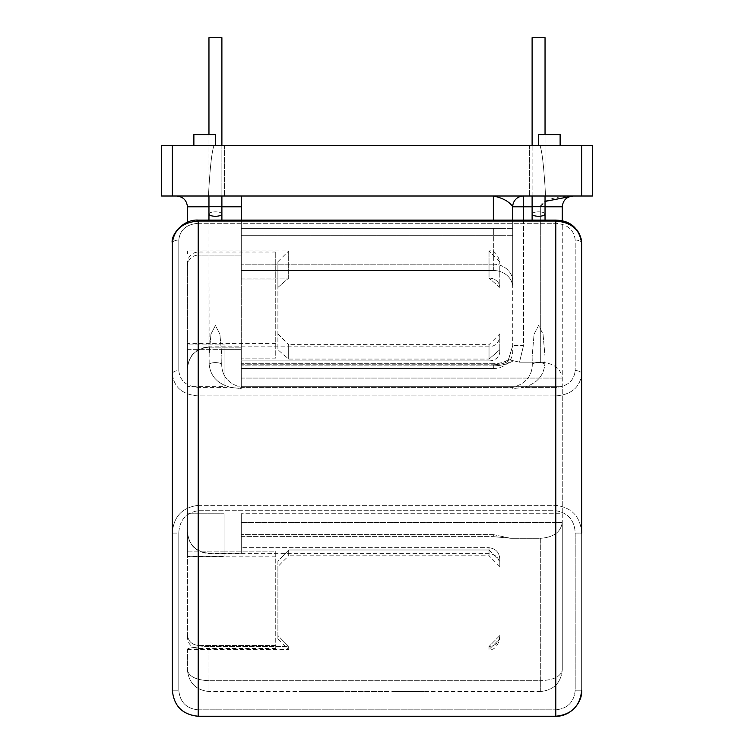 <?xml version="1.0" encoding="UTF-8"?>
<svg xmlns="http://www.w3.org/2000/svg" width="754" height="754" viewBox="0 0 754 754"><rect width="100%" height="100%" fill="white"/><g stroke="black" fill="none" stroke-linecap="round" stroke-linejoin="round"><path stroke-width="0.57" stroke-dasharray="3.77 2.83" d="M581.654 145.39L581.654 196.012L592.427 196.012L592.427 145.39L539.968 145.39C542.201 151.441 544.068 168.321 545.557 196.012L529.412 196.012L545.557 196.012C544.068 168.321 542.201 151.441 539.968 145.39C542.201 151.441 544.068 168.321 545.557 196.012C544.068 168.321 542.201 151.441 539.968 145.39L592.427 145.39L592.427 196.012L592.427 145.39L161.573 145.39L161.573 196.012L208.443 196.012C209.932 168.321 211.799 151.441 214.032 145.39L224.588 145.39L214.032 145.39C211.799 151.441 209.932 168.321 208.443 196.012C209.932 168.321 211.799 151.441 214.032 145.39C211.799 151.441 209.932 168.321 208.443 196.012L161.573 196.012L208.443 196.012L161.573 196.012L172.346 196.012L172.346 145.39M538.573 196.012L529.412 196.012L538.573 196.012M538.573 145.39L549.346 145.39L538.573 145.39L549.346 145.39L538.573 145.39L538.573 134.617L560.118 134.617L549.346 134.617L560.118 134.617L560.118 145.39L549.346 145.39L560.118 145.39M215.427 145.39L204.654 145.39L215.427 145.39L204.654 145.39L215.427 145.39L215.427 134.617L193.882 134.617L204.654 134.617L193.882 134.617L193.882 145.39L204.654 145.39L193.882 145.39M208.962 206.69L221.893 206.69L215.427 206.69L221.893 206.69L221.893 37.7L208.962 37.7L215.427 37.7L208.962 37.7L208.962 206.69L215.427 206.69L208.962 206.69L208.962 214.051A6.466 2.205 180 0 0 215.427 216.257A6.466 2.205 180 0 0 221.893 214.051A6.466 2.205 180 0 0 215.427 211.846A6.466 2.205 180 0 0 208.962 214.051L208.962 356.68L210.96 334.145L215.427 325.464L219.904 334.145L221.893 356.68L221.695 364.267C221.827 376.029 228.349 383.739 241.28 387.396L512.72 387.396C525.651 383.739 532.183 376.029 532.305 364.267L532.107 356.68L534.096 334.145L538.573 325.464L543.04 334.145L545.038 356.68L544.84 364.267C543.615 376.218 536.405 383.927 523.21 387.396L555.802 387.396C567.602 386.378 574.067 380.779 575.198 370.6A6.466 3.261 180 0 1 581.654 373.852L581.654 690.193L575.198 690.193L575.198 533.078C574.548 520.288 568.092 512.833 555.802 510.703L198.198 510.703C185.889 512.852 179.424 520.307 178.802 533.078L172.346 533.078L172.346 243.306C173.863 229.8 182.477 222.383 198.198 221.054L555.802 221.054C571.504 222.364 580.118 229.782 581.654 243.306L581.654 373.852C580.146 387.264 571.532 394.625 555.802 395.925L198.198 395.925C182.487 394.634 173.872 387.283 172.346 373.852L172.346 533.078C173.448 516.763 182.063 507.517 198.198 505.35L555.802 505.35C571.909 507.499 580.523 516.744 581.654 533.078L575.198 533.078C574.548 520.288 568.092 512.833 555.802 510.703L198.198 510.703C185.889 512.852 179.424 520.307 178.802 533.078L172.346 533.078L172.346 373.852A6.466 3.261 0 0 1 178.802 370.6C179.961 380.798 186.417 386.397 198.198 387.396L230.79 387.396C217.614 383.937 210.404 376.227 209.16 364.267L208.962 356.68L210.96 334.145L215.427 325.464L219.904 334.145L221.893 356.68L221.695 364.267C221.827 376.029 228.349 383.739 241.28 387.396L241.28 388.404L239.31 388.404L241.28 388.404L241.28 387.396L512.72 387.396C525.651 383.739 532.183 376.029 532.305 364.267L532.107 356.68L534.096 334.145L538.573 325.464L543.04 334.145L545.038 356.68L544.84 364.267C543.615 376.218 536.405 383.927 523.21 387.396L555.802 387.396C567.602 386.378 574.067 380.779 575.198 370.6A6.466 3.261 -0 0 1 581.654 373.852L581.654 533.078L575.198 533.078L575.198 690.193C574.114 702.059 567.649 708.6 555.802 709.834C567.649 708.6 574.114 702.059 575.198 690.193L581.654 690.193L581.654 373.852C580.146 387.264 571.532 394.625 555.802 395.925L198.198 395.925C182.487 394.634 173.872 387.283 172.346 373.852A6.466 3.261 180 0 1 178.802 370.6C179.961 380.798 186.417 386.397 198.198 387.396L198.198 505.35L555.802 505.35C571.909 507.499 580.523 516.744 581.654 533.078M538.573 37.7L545.038 37.7L538.573 37.7L545.038 37.7L545.038 206.69L532.107 206.69L538.573 206.69L532.107 206.69L532.107 37.7L538.573 37.7M277.906 333.89L288.678 344.663L288.678 359.055L288.678 344.663L489.026 344.663L489.026 359.055L288.678 359.055L277.906 349.752L277.906 261.723L277.906 287.425L288.678 278.113L277.906 287.425L277.906 349.752L288.678 359.055L489.026 359.055L499.798 349.752L499.798 351.609L499.798 333.89L499.798 349.752L489.026 359.055L489.026 344.663L499.798 333.89M277.906 261.723L288.678 250.95L288.678 278.113L288.678 250.95L187.426 250.95L187.426 253.957L241.28 253.957L241.28 278.113L288.678 278.113L241.28 278.113L241.28 206.785L241.28 253.957L187.426 253.957L187.426 250.95M499.798 566.556L489.026 555.783L489.026 549.996L288.678 549.996L489.026 549.996L499.798 561.325L499.798 566.556L499.798 559.072L499.798 564.397L499.798 559.072L499.798 561.325L489.026 549.996L489.026 555.783L288.678 555.783L288.678 549.996L277.906 561.325L277.906 635.547L288.678 646.489L208.962 646.489L208.962 680.73L540.722 680.73L540.722 538.29L510.712 538.29L493.333 536.622L510.712 538.29L540.722 538.29C553.69 537.282 560.872 531.985 562.267 522.39C560.872 531.985 553.69 537.282 540.722 538.29L540.722 680.73L208.962 680.73L208.962 646.489C195.88 646.97 188.698 647.827 187.426 649.071C188.67 647.837 195.852 646.979 208.962 646.489L288.678 646.489L288.678 649.496L288.678 646.489L277.906 635.547L277.906 561.325L288.678 549.996L288.678 555.783L277.906 566.556M489.026 360.912A10.773 9.302 180 0 0 499.798 351.609L499.798 336.048L499.798 351.609A10.773 9.302 180 0 1 489.026 360.912L241.28 360.912L489.026 360.912L489.026 346.812L489.026 360.912M241.28 360.912L241.28 368.546L241.28 364.766L241.28 368.546L493.333 368.546L241.28 368.546L241.28 347.179L241.28 360.912M493.333 368.546A19.387 16.748 180 0 0 512.72 351.798L512.72 206.785L512.72 351.798A19.387 16.748 180 0 1 493.333 368.546L493.333 364.766C499.591 364.616 504.473 363.494 507.989 361.392L512.72 345.624L507.989 361.392C504.492 363.494 499.61 364.616 493.333 364.766L493.333 368.546M512.72 220.093L512.72 287.236A19.387 16.748 180 0 0 493.333 270.488L241.28 270.488L241.28 278.113L241.28 220.093M275.747 279.046L275.747 358.122L241.28 358.122L275.747 358.122L275.747 279.046L241.28 279.046L241.28 358.122L241.28 279.046L275.747 279.046L275.747 252.024L275.747 279.046M198.198 223.297C186.408 224.306 179.942 229.885 178.802 240.045L178.802 370.6L178.802 240.045C179.942 229.885 186.408 224.306 198.198 223.297L555.802 223.297L198.198 223.297L198.198 220.093L198.198 223.297M575.198 240.045C574.03 229.866 567.574 224.287 555.802 223.297C567.574 224.287 574.03 229.866 575.198 240.045L575.198 370.6L575.198 240.045A6.466 3.261 0 0 1 581.654 243.306A6.466 3.261 180 0 0 575.198 240.045M241.28 536.622L493.333 536.622L241.28 536.622L241.28 553.266L241.28 547.715L489.026 547.715L241.28 547.715L241.28 513.728L241.28 536.622M499.798 559.072C499.28 552.314 495.689 548.535 489.026 547.715C495.689 548.526 499.28 552.314 499.798 559.072M172.346 690.193C173.797 705.97 182.411 714.669 198.198 716.3L198.198 709.834C186.37 708.628 179.914 702.078 178.802 690.193L172.346 690.193L178.802 690.193L178.802 533.078L178.802 690.193C179.914 702.078 186.37 708.628 198.198 709.834L555.802 709.834L555.802 716.3L555.802 709.834L198.198 709.834L198.198 716.225C182.459 714.651 173.835 705.97 172.346 690.193L172.346 533.078C173.448 516.763 182.063 507.517 198.198 505.35L198.198 220.093C182.232 219.112 170.244 236.077 172.346 243.306A6.466 3.261 180 0 1 178.802 240.045A6.466 3.261 0 0 0 172.346 243.306M224.042 551.136L275.747 551.136L275.747 645.396L198.198 645.396L275.747 645.396L275.747 648.412L275.747 551.136L275.747 556.857L275.747 551.136L224.042 551.136L224.042 556.311L224.042 513.776L224.042 556.311L224.042 513.776L224.042 551.136L187.426 551.136L187.426 634.444L187.426 551.136L224.042 551.136M187.426 634.444C188.019 641.051 191.61 644.708 198.198 645.396C191.62 644.708 188.029 641.06 187.426 634.444L187.426 637.648L187.426 634.444M514.69 388.404L523.21 387.396L514.69 388.404M581.654 690.24L581.654 690.193C580.184 705.951 571.57 714.632 555.802 716.225L198.198 716.225L198.198 387.396L230.79 387.396L239.31 388.404L230.79 387.396C217.614 383.937 210.404 376.227 209.16 364.267L208.962 220.093M187.426 649.071L187.426 669.957L187.426 649.071M208.962 347.179L241.28 347.179L241.28 386.717L241.28 347.179L208.962 347.179C195.87 348.461 188.688 355.681 187.426 368.81L187.426 531.627L187.426 368.81C188.66 355.7 195.842 348.489 208.962 347.179L208.962 347.179M208.962 553.266L241.28 553.266L208.962 553.266C195.87 551.975 188.688 544.765 187.426 531.627C188.66 544.737 195.842 551.947 208.962 553.266L208.962 553.266M277.906 635.547L277.906 638.723L277.906 635.547M241.28 196.012L241.28 270.488L493.333 270.488A19.387 16.748 180 0 1 512.72 287.236L512.72 206.785A10.773 10.773 0 0 1 523.493 196.012L493.333 196.012C502.814 197.963 509.27 201.554 512.72 206.785A10.773 10.773 0 0 1 523.493 196.012L573.04 196.012L523.493 196.012A10.773 10.773 0 0 0 512.72 206.785L540.722 206.785L545.038 201.412M241.28 386.717L241.28 363.73L241.28 386.717L562.267 386.717L562.267 513.728L562.267 220.828L562.267 386.717L241.28 386.717M493.333 534.605L510.712 538.29L493.333 534.605L493.333 536.622L493.333 534.605L241.28 534.605L493.333 534.605M241.28 255.05L241.28 349.309L241.28 255.05L198.198 255.05L241.28 255.05M224.042 349.309L241.28 349.309L224.042 349.309L224.042 344.126L224.042 386.67L224.042 344.126L224.042 386.67L224.042 349.309L187.426 349.309L187.426 386.67L224.042 386.67L187.426 386.67L187.426 344.126L224.042 344.126L187.426 344.126L187.426 343.588L187.426 386.67L187.426 349.309L224.042 349.309M187.426 556.311L224.042 556.311L187.426 556.311L187.426 513.776L224.042 513.776L187.426 513.776L187.426 556.311M540.722 691.503L208.962 691.503L540.722 691.503C553.719 690.127 560.901 682.954 562.267 669.957L562.267 522.343L562.267 669.957C560.901 676.451 553.719 680.042 540.722 680.73C553.719 680.042 560.901 676.451 562.267 669.957C560.901 682.954 553.719 690.127 540.722 691.503L540.722 680.73L540.722 691.503M388.225 691.503L334.276 691.503L388.225 691.512M424.219 691.503L396.067 691.512L424.219 691.503M303.259 691.503L338.037 691.503L303.259 691.512M581.654 196.012L172.346 196.012M592.427 196.012L545.557 196.012L592.427 196.012L545.557 196.012L592.427 196.012L592.427 145.39L539.968 145.39L592.427 145.39L592.427 196.012M161.573 145.39L161.573 196.012L161.573 145.39L161.573 196.012L161.573 145.39L214.032 145.39L161.573 145.39M523.493 220.093L523.493 345.624L519.525 362.156L523.493 345.624L512.72 345.624L523.493 345.624L523.493 196.012M545.038 206.785L562.267 206.785C562.955 200.291 566.546 196.7 573.04 196.012C557.055 195.531 539.28 201.459 540.722 206.785L540.722 362.156L519.525 362.156L513.361 360.761C507.791 364.031 501.108 365.718 493.333 365.841C501.108 365.718 507.791 364.031 513.361 360.761L519.525 362.156L540.722 362.156C553.69 363.164 560.872 368.461 562.267 378.056C560.872 368.461 553.69 363.164 540.722 362.156L540.722 206.785L532.107 206.785M562.267 513.728L562.267 522.343L562.267 513.728L241.28 513.728L562.267 513.728M176.653 196.012C183.147 196.7 186.738 200.291 187.426 206.785L187.426 222.194M562.267 522.39L241.28 522.39L562.267 522.39M208.962 680.73C195.974 680.042 188.792 676.451 187.426 669.957C188.792 682.954 195.974 690.127 208.962 691.503C195.974 690.127 188.792 682.954 187.426 669.957C188.792 676.451 195.974 680.042 208.962 680.73L208.962 691.503L208.962 680.73M513.361 360.761L508.667 359.667L507.989 361.392L508.667 359.667L513.361 360.761M187.426 551.136L187.426 513.776L187.426 551.136M187.426 265.992L187.426 349.309L187.426 265.992C188.019 259.385 191.61 255.738 198.198 255.05C191.62 255.729 188.029 259.385 187.426 265.992L187.426 262.797L187.426 265.992M499.798 635.547L499.798 638.723L489.026 649.496L489.026 646.489C495.595 645.801 499.186 642.154 499.798 635.547L489.026 646.489L489.026 649.496C493.832 650.344 497.423 646.753 499.798 638.723L499.798 635.547C499.186 642.144 495.595 645.792 489.026 646.489L499.798 635.547M499.798 287.425L489.026 278.113L499.798 287.425L499.798 261.723L499.798 287.425A10.773 9.302 180 0 0 489.026 278.113L489.026 250.95L489.026 278.113A10.773 9.302 180 0 1 499.798 287.425M532.107 220.093L532.107 214.051A6.466 2.205 0 0 1 538.573 211.846A6.466 2.205 0 0 1 545.038 214.051A6.466 2.205 0 0 1 538.573 216.257A6.466 2.205 0 0 1 532.107 214.051A6.466 2.205 180 0 1 538.573 211.846A6.466 2.205 180 0 1 545.038 214.051L545.038 206.69M221.893 206.69L221.893 214.051A6.466 2.205 0 0 0 215.427 211.846A6.466 2.205 0 0 0 208.962 214.051M221.695 364.267A6.466 2.205 180 0 0 215.427 362.599A6.466 2.205 0 0 0 209.16 364.267A6.466 2.205 180 0 1 215.427 362.599A6.466 2.205 0 0 1 221.695 364.267M538.573 362.599A6.466 2.205 0 0 1 544.84 364.267A6.466 2.205 180 0 0 538.573 362.599A6.466 2.205 180 0 0 532.305 364.267A6.466 2.205 0 0 1 538.573 362.599M198.198 220.093L555.802 220.093L555.802 716.3L561.136 715.735L565.877 714.236L570.712 711.522L574.143 708.6L577.244 704.783L579.798 699.929L581.391 693.944M512.72 387.396L512.72 388.404L512.72 387.396M198.198 510.703L198.198 505.35L198.198 510.703M555.802 505.35L555.802 510.703L555.802 505.35M493.333 270.488L493.333 264.173L241.28 264.173L493.333 264.173L493.333 270.488M241.28 364.766L493.333 364.766L241.28 364.766M512.72 281.506A19.387 17.333 180 0 0 493.333 264.173L493.333 228.33L241.28 228.33L493.333 228.33L493.333 235.286L241.28 235.286L493.333 235.286L493.333 264.173A19.387 17.333 0 0 1 512.72 281.506M489.026 547.715L489.026 553.625L489.026 547.715M198.198 255.05L198.198 252.024L198.198 255.05M198.198 645.396L198.198 648.412L198.198 645.396M221.893 206.785L208.962 206.785M187.426 206.785L241.28 206.785M493.333 365.841L241.28 365.841L493.333 365.841L493.333 363.73L493.333 365.841M241.28 378.056L562.267 378.056L241.28 378.056M493.333 196.012L493.333 220.093M512.72 235.286L493.333 235.286L512.72 235.286M512.72 228.33L493.333 228.33L512.72 228.33M529.412 145.39L529.412 196.012L529.412 145.39M224.588 145.39L224.588 196.012L224.588 145.39M221.893 214.051L221.893 220.093M545.038 220.093L545.038 214.051M208.962 134.617L208.962 196.012M532.107 196.012L532.107 145.39M545.038 196.012L545.038 134.617M221.893 145.39L221.893 196.012M187.426 649.496L288.678 649.496L277.906 638.723M187.426 368.357C188.698 355.275 195.88 348.094 208.962 346.812L489.026 346.812C495.566 346.18 499.157 342.589 499.798 336.048M187.426 532.088C188.698 545.17 195.88 552.352 208.962 553.625L489.026 553.625C495.566 554.265 499.157 557.856 499.798 564.397M275.747 252.024L198.198 252.024C191.648 252.665 188.066 256.256 187.426 262.797M275.747 648.412L198.198 648.412C191.714 647.837 188.123 644.246 187.426 637.648M275.747 343.588L187.426 343.588M275.747 556.857L187.426 556.857M555.802 220.093L562.267 220.828M532.107 214.051L532.107 206.69M568.921 196.832L573.04 196.012M493.333 363.73L241.28 363.73L493.333 363.73C505.35 362.853 505.755 360.987 508.667 359.667C503.615 362.533 498.507 363.89 493.333 363.73M512.72 345.624L508.29 360.035L512.72 345.624M499.798 261.723L489.026 250.95C493.832 250.102 497.423 253.693 499.798 261.723"/><path stroke-width="1.13" d="M193.882 145.39L193.882 134.617L215.427 134.617L215.427 145.39M538.573 145.39L538.573 134.617L560.118 134.617L560.118 145.39M208.962 134.617L208.962 37.7L221.893 37.7L221.893 145.39M545.038 134.617L545.038 37.7L532.107 37.7L532.107 145.39M581.654 533.078L581.654 243.306C580.118 229.782 571.504 222.364 555.802 221.054L555.802 716.225L198.198 716.225C182.459 714.651 173.835 705.97 172.346 690.193C173.797 705.97 182.411 714.669 198.198 716.3L198.198 221.054L555.802 221.054L555.802 220.093L198.198 220.093L198.198 221.054C182.477 222.383 173.863 229.8 172.346 243.306L172.346 690.193M581.654 690.193C580.184 705.951 571.57 714.632 555.802 716.225L198.198 716.3L555.802 716.3C571.541 716.507 582.701 701.343 581.654 690.193M493.333 220.093L493.333 196.012C502.814 197.963 509.27 201.554 512.72 206.785L512.72 220.093M241.28 220.093L241.28 196.012M172.346 373.852L172.346 243.306L172.346 373.852M592.427 145.39L592.427 196.012L581.654 196.012L581.654 145.39L592.427 145.39M172.346 196.012L161.573 196.012L161.573 145.39L172.346 145.39L172.346 196.012L581.654 196.012M493.333 196.012L523.493 196.012L523.493 220.093M172.346 145.39L581.654 145.39M562.267 220.828L562.267 206.785L562.267 220.828L569.939 223.863L576.97 229.961L579.402 233.815L581.211 238.999L581.654 243.259M187.426 222.194L187.426 206.785C186.738 200.291 183.147 196.7 176.653 196.012M545.038 201.412L573.04 196.012C566.546 196.7 562.955 200.291 562.267 206.785L545.038 206.785M532.107 206.785L512.72 206.785A10.773 10.773 0 0 1 523.493 196.012M208.962 196.012L208.962 214.051A6.466 2.205 0 0 0 215.427 216.257A6.466 2.205 0 0 0 221.893 214.051L221.893 220.093M208.962 206.69L221.893 206.69L221.893 196.012M545.038 220.093L545.038 206.69L532.107 206.69L532.107 196.012M545.038 214.051A6.466 2.205 180 0 1 538.573 216.257A6.466 2.205 180 0 1 532.107 214.051L532.107 220.093M241.28 206.785L221.893 206.785M208.962 206.785L187.426 206.785M208.962 214.051L208.962 220.093M172.346 243.306C170.244 236.077 182.232 219.112 198.198 220.093M555.802 220.093C570.618 220.526 579.232 228.264 581.654 243.306M545.038 206.69L545.038 196.012M532.107 206.69L532.107 214.051M221.893 214.051L221.893 206.69M581.654 690.24L581.391 693.944M568.921 196.832L573.04 196.012"/></g></svg>
